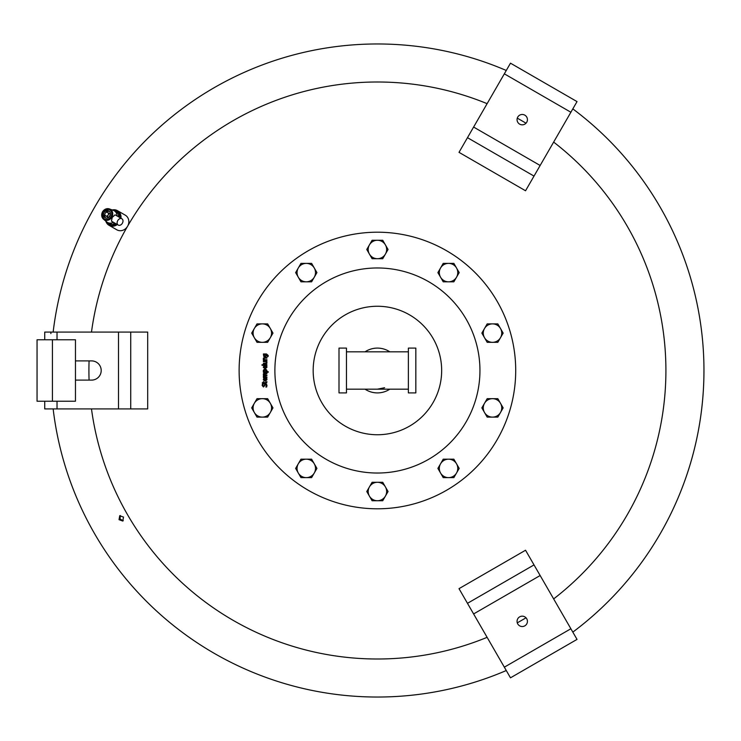 <?xml version="1.0" encoding="UTF-8"?>
<svg xmlns="http://www.w3.org/2000/svg" width="741" height="741" viewBox="0 0 741 741"><rect width="100%" height="100%" fill="white"/><g stroke="black" fill="none" stroke-linecap="round" stroke-linejoin="round"><path stroke-width="1.11" d="M50.879 333.617L50.879 332.088M377.419 697.031A326.531 326.531 0 0 0 506.279 670.531A326.531 326.531 0 0 1 53.148 408.912A326.531 326.531 0 0 0 506.279 670.531M572.821 632.119A326.531 326.531 0 0 0 572.821 108.881A326.531 326.531 0 0 1 572.821 632.119A326.531 326.531 0 0 0 703.95 370.5A326.531 326.531 0 0 1 572.821 632.119M506.279 70.469A326.531 326.531 0 0 0 377.419 43.969A326.531 326.531 0 0 1 506.279 70.469M127.934 225.625A288.499 288.499 0 0 1 487.115 103.666M517.274 118.171A288.499 288.499 0 0 1 526.008 123.21M553.647 142.087A288.499 288.499 0 0 1 553.647 598.913M526.008 617.79A288.499 288.499 0 0 1 517.274 622.829M487.115 637.334A288.499 288.499 0 0 1 91.486 408.912M89.077 380.105A288.499 288.499 0 0 1 89.077 360.895M91.486 332.088A288.499 288.499 0 0 1 127.202 226.876M377.419 508.798A138.298 138.298 0 0 1 239.121 370.5A138.298 138.298 0 0 1 377.419 232.202A138.298 138.298 0 0 1 515.708 370.5A138.298 138.298 0 0 1 377.419 508.798M266.853 355.597L265.121 356.912L263.768 356.458L263.398 353.966L266.51 353.966L268.242 355.541L268.094 356.569L267.473 356.569L267.436 354.735L266.445 354.559L266.853 355.597L265.121 356.912L263.768 356.458L263.546 354.559M266.908 373.705L263.861 374.298L264.296 375.122L266.908 375.103L266.908 375.696L263.861 376.289L264.287 377.104L266.908 377.104L266.908 377.697L263.398 377.697L263.592 373.408L266.908 373.112L266.908 373.705M268.205 372.278L263.398 372.278L263.296 370.611L265.056 369.333L266.982 370.815L266.732 371.686L268.205 371.686L268.205 372.278M264.398 384.764L265.574 383.829L266.565 384.255L266.63 387.015L265.852 387.015L266.454 385.524L265.676 384.477L263.481 386.987L262.138 385.413L262.444 384.014L263.194 384.014L262.685 385.366L263.416 386.339L265.574 383.829L266.565 384.255L266.992 385.477L266.63 387.015M262.018 365.313L262.018 364.72L266.908 364.72L266.908 365.313L262.018 365.313M265.834 383.208L266.88 381.522L265.834 383.208L263.889 383.606L262.388 383.208L262.388 382.615L263.398 382.615L263.398 381.522L263.889 382.615L266.241 382.532L266.88 381.522L266.76 382.875M263.398 363.285L266.186 363.173L266.445 362.627L266.019 361.71L263.398 361.71L263.398 361.117L266.908 361.117L266.695 363.562L263.398 363.877L263.398 363.285M266.695 378.355L266.992 379.559L265.176 381.328L263.296 379.707L263.685 378.688L265.213 378.29L265.213 380.726L266.473 379.568L266.047 378.355L266.695 378.355L266.992 379.559L265.176 381.328M266.908 359.672L266.908 360.265L263.398 360.265L263.296 358.598L264.63 357.505L266.908 357.505L266.908 358.088L264.12 358.209L263.861 358.755L264.287 359.672L266.908 359.672M266.695 365.989L266.992 367.193L265.176 368.962L263.296 367.341L263.685 366.323L265.213 365.924L265.213 368.36L266.473 367.203L266.047 365.989L266.695 365.989L266.992 367.193L265.176 368.962M441.664 370.5A64.245 64.245 0 0 1 377.419 434.745A64.245 64.245 0 0 1 313.165 370.5A64.245 64.245 0 0 1 377.419 306.255A64.245 64.245 0 0 1 441.664 370.5M443.22 263.379L453.863 263.379L456.53 267.992A9.216 9.216 0 0 0 440.562 267.992L443.22 263.379M456.53 267.992L459.188 272.605L456.53 277.208A9.216 9.216 0 0 0 456.53 267.992M456.53 277.208L453.863 281.821L448.546 281.821A9.216 9.216 0 0 0 456.53 277.208M448.546 281.821L443.22 281.821L440.562 277.208A9.216 9.216 0 0 0 448.546 281.821M440.562 277.208L437.894 272.605L440.562 267.992A9.216 9.216 0 0 0 440.562 277.208M443.22 459.179L453.863 459.179L456.53 463.792A9.216 9.216 0 0 0 440.562 463.792L443.22 459.179M456.53 463.792L459.188 468.395L456.53 473.008A9.216 9.216 0 0 0 456.53 463.792M456.53 473.008L453.863 477.621L448.546 477.621A9.216 9.216 0 0 0 456.53 473.008M448.546 477.621L443.22 477.621L440.562 473.008A9.216 9.216 0 0 0 448.546 477.621M440.562 473.008L437.894 468.395L440.562 463.792A9.216 9.216 0 0 0 440.562 473.008M487.18 323.882L497.822 323.882L500.49 328.495A9.216 9.216 0 0 0 484.521 328.495L487.18 323.882M500.49 328.495L503.148 333.107L500.49 337.72A9.216 9.216 0 0 0 500.49 328.495M500.49 337.72L497.822 342.323L492.506 342.323A9.216 9.216 0 0 0 500.49 337.72M492.506 342.323L487.18 342.323L484.521 337.72A9.216 9.216 0 0 0 492.506 342.323M484.521 337.72L481.854 333.107L484.521 328.495A9.216 9.216 0 0 0 484.521 337.72M257.007 323.882L267.649 323.882L270.308 328.495A9.216 9.216 0 0 0 254.339 328.495L257.007 323.882M270.308 328.495L272.975 333.107L270.308 337.72A9.216 9.216 0 0 0 270.308 328.495M270.308 337.72L267.649 342.323L262.323 342.323A9.216 9.216 0 0 0 270.308 337.72M262.323 342.323L257.007 342.323L254.339 337.72A9.216 9.216 0 0 0 262.323 342.323M254.339 337.72L251.681 333.107L254.339 328.495A9.216 9.216 0 0 0 254.339 337.72M257.007 398.677L267.649 398.677L270.308 403.28A9.216 9.216 0 0 0 254.339 403.28L257.007 398.677M270.308 403.28L272.975 407.893L270.308 412.505A9.216 9.216 0 0 0 270.308 403.28M270.308 412.505L267.649 417.118L262.323 417.118A9.216 9.216 0 0 0 270.308 412.505M262.323 417.118L257.007 417.118L254.339 412.505A9.216 9.216 0 0 0 262.323 417.118M254.339 412.505L251.681 407.893L254.339 403.28A9.216 9.216 0 0 0 254.339 412.505M268.242 355.541L268.094 356.569L268.242 355.541L266.51 353.966M267.436 354.735L266.751 354.559L267.436 354.735L267.621 356.106L267.714 355.495M266.251 355.8L265.954 354.559L264.028 354.559L263.824 355.337L265.602 356.254M264.361 356.162L266.306 355.467L265.954 354.559M264.028 354.559L263.824 355.337M264.88 373.705L263.861 374.298L264.593 375.103M264.102 373.807L264.296 375.122M264.88 375.696L263.861 376.289L264.287 377.104M264.102 375.798L263.861 376.289M263.787 377.104L263.296 374.149L264.593 373.112M263.907 375.224L263.296 376.141L263.907 375.224L263.592 373.408M263.759 371.686L263.296 370.611L263.805 369.648M263.833 369.629L265.056 369.333M266.982 370.815L266.732 371.686M265.093 369.333L266.223 369.602M266.575 369.861L266.982 370.787M263.926 370.426L264.259 371.686L266.251 371.686L266.445 370.917L264.611 369.991M265.926 370.092L263.861 370.759L264.259 371.686M266.251 371.686L266.445 370.917L266.251 371.686M266.454 385.524L265.676 384.477L263.481 386.987L262.138 385.413L262.444 384.014M265.676 384.477L264.954 385.061M265.574 383.829L266.565 384.255L265.204 383.875M263.416 386.339L264.148 385.728L263.416 386.339L262.685 385.366L263.194 384.06M266.464 382.032L265.556 382.615M265.398 363.285L266.445 362.59M266.445 362.627L266.019 361.71M266.695 363.562L265.676 363.877L267.01 362.775L266.695 363.562M266.528 361.71L267.01 362.775M263.685 378.688L263.296 379.707L263.685 378.688L264.889 378.29M266.315 378.846L266.473 379.568M264.055 379.077L264.055 380.439L264.759 380.726L264.759 378.873L263.787 379.735L264.759 380.726L263.787 379.735L264.759 378.873M263.787 359.672L263.555 357.866M264.908 358.088L263.861 358.792M264.12 358.209L264.287 359.672M263.685 366.323L263.296 367.341L263.685 366.323L264.889 365.924M266.315 366.48L266.473 367.203M264.055 366.702L264.055 368.073L264.759 368.36L264.759 366.508L263.787 367.369L264.759 368.36L263.787 367.369L264.759 366.508M53.148 332.088A326.531 326.531 0 0 1 377.419 43.969M123.515 517.088L122.784 521.062L119.032 519.682L119.709 515.736L123.515 517.088M120.264 515.514L120.061 519.08L123.256 520.691M298.299 463.792L300.966 459.179L311.609 459.179L316.935 468.395L311.609 477.621L300.966 477.621L295.64 468.395L298.299 463.792A9.216 9.216 0 0 0 306.283 477.621A9.216 9.216 0 0 0 314.267 463.792A9.216 9.216 0 0 0 298.299 463.792M298.299 267.992L300.966 263.379L311.609 263.379L316.935 272.605L311.609 281.821L300.966 281.821L295.64 272.605L298.299 267.992A9.216 9.216 0 0 0 306.283 281.821A9.216 9.216 0 0 0 314.267 267.992A9.216 9.216 0 0 0 298.299 267.992M484.521 403.28L487.18 398.677L497.822 398.677L503.148 407.893L497.822 417.118L487.18 417.118L481.854 407.893L484.521 403.28A9.216 9.216 0 0 0 492.506 417.118A9.216 9.216 0 0 0 500.49 403.28A9.216 9.216 0 0 0 484.521 403.28M369.435 486.902L372.093 482.289L382.736 482.289L388.062 491.515L382.736 500.731L372.093 500.731L366.767 491.515L369.435 486.902A9.216 9.216 0 0 0 377.419 500.731A9.216 9.216 0 0 0 385.403 486.902A9.216 9.216 0 0 0 369.435 486.902M369.435 244.882L372.093 240.269L382.736 240.269L388.062 249.485L382.736 258.711L372.093 258.711L366.767 249.485L369.435 244.882A9.216 9.216 0 0 0 377.419 258.711A9.216 9.216 0 0 0 385.403 244.882A9.216 9.216 0 0 0 369.435 244.882M524.832 625.839A5.187 5.187 0 0 1 517.755 623.941A5.187 5.187 0 0 1 519.654 616.855A5.187 5.187 0 0 1 526.731 618.754A5.187 5.187 0 0 1 524.832 625.839M534.02 564.911L525.545 550.239L459.012 588.66L510.484 677.82L577.026 639.4L534.02 564.911L467.478 603.322M524.832 115.161A5.187 5.187 0 0 1 526.731 122.246A5.187 5.187 0 0 1 519.654 124.145A5.187 5.187 0 0 1 517.755 117.059A5.187 5.187 0 0 1 524.832 115.161M467.478 137.678L459.012 152.34L525.545 190.761L577.026 101.6L510.484 63.18L467.478 137.678L534.02 176.089M37.05 339.767L37.05 401.233L52.416 401.233L52.416 339.767L37.05 339.767M52.416 339.767L75.462 339.767L75.462 401.233L52.416 401.233M44.729 401.233L44.729 408.912L147.691 408.912L147.691 332.088L44.729 332.088L44.729 339.767M75.462 360.895L91.597 360.895A9.605 9.605 0 0 1 101.202 370.5A9.605 9.605 0 0 1 91.597 380.105L75.462 380.105M105.843 221.244A8.447 7.54 -60 0 0 109.029 225.301A8.447 7.54 -60 0 0 117.319 224.542M109.029 225.301L116.837 229.812A8.447 7.54 -60 0 0 127.934 225.607A8.447 7.54 -60 0 0 125.285 215.177L117.476 210.666A8.447 7.54 -60 0 0 112.373 209.935M116.652 224.162A7.679 6.854 120 0 1 109.409 224.634L108.51 224.115A7.679 6.854 120 0 1 105.954 221.318M112.484 209.999A7.679 6.854 120 0 1 116.189 210.815L117.087 211.333A7.679 6.854 120 0 1 120.301 217.835M116.189 210.815A7.679 6.854 120 0 1 119.403 217.317M115.753 223.643A7.679 6.854 120 0 1 108.51 224.115M103.972 212.63A3.844 3.427 -60 0 0 109.909 216.057A3.844 3.427 -60 0 0 103.972 212.63M104.611 215.214A3.844 3.427 -60 0 0 105.657 217.947M112.243 217.409L115.068 214.816L121.885 218.752A3.649 2.658 -60 0 1 122.367 223.245A3.649 2.658 -60 0 1 118.236 225.069L111.428 221.142L112.243 217.409M117.032 215.955A6.725 6.002 -60 0 0 116.921 214.742A6.725 6.002 120 0 0 115.346 211.657A6.725 6.002 -60 0 0 113.382 210.388A6.725 6.002 -60 0 0 112.882 210.231M118.236 225.069A3.649 2.658 -60 0 1 117.754 220.577A3.649 2.658 -60 0 1 121.885 218.752M106.417 211.824L107.352 212.361A1.945 1.741 -60 0 0 105.324 213.028L106.417 211.824M107.352 212.361L109.39 213.538L108.288 214.742A1.945 1.741 -60 0 0 107.853 212.648L110.474 214.168M107.964 215.307L107.464 216.863L105.935 215.974A1.945 1.741 -60 0 0 107.964 215.307L108.288 214.742M104.5 215.149L104.99 213.593A1.945 1.741 -60 0 0 105.426 215.687L104.5 215.149M108.556 217.493L105.426 215.687M104.99 213.593L105.324 213.028M110.446 214.473L108.807 217.308M106.352 221.54A6.725 6.002 -60 0 0 106.732 221.892A6.725 6.002 -60 0 0 108.816 222.967A6.725 6.002 120 0 0 112.28 222.791A6.725 6.002 -60 0 0 113.392 222.272M109.427 211.435A3.844 3.427 -60 0 0 106.537 211.889M111.02 209.518L112.752 210.157M116.93 214.547A6.771 6.039 -60 0 0 115.494 211.741L117.18 212.713L116.921 214.742M108.964 223.05A6.771 6.039 -60 0 0 112.113 222.893L110.65 224.023L108.816 222.967M106.167 221.429A6.771 6.039 -60 0 0 106.195 221.448L104.805 220.281M114.725 223.05L111.993 224.801L110.65 224.023M118.375 216.724L118.532 213.491L117.18 212.713M120.968 218.225A8.447 7.54 -60 0 0 117.476 210.666M415.831 392.906L408.365 392.906L408.365 348.094L415.831 348.094L415.831 392.906M408.365 389.173L377.419 389.173L384.607 387.728M408.365 351.827L346.464 351.827M377.419 389.173L346.464 389.173M346.464 392.906L338.998 392.906L338.998 348.094L346.464 348.094L346.464 392.906M365.035 351.827A22.406 22.406 0 0 1 389.803 351.827M389.803 389.173A22.406 22.406 0 0 1 365.035 389.173M377.419 267.973A102.527 102.527 0 0 1 479.946 370.5A102.527 102.527 0 0 1 377.419 473.027A102.527 102.527 0 0 1 274.883 370.5A102.527 102.527 0 0 1 377.419 267.973M540.143 575.525L473.61 613.946M570.876 628.757L504.343 667.169M473.61 127.054L540.143 165.475M504.343 73.831L570.876 112.243M57.029 408.912L57.029 401.233M57.029 339.767L57.029 332.088M130.731 408.912L130.731 332.088M118.495 408.912L118.495 332.088M110.993 216.678A5.243 4.678 -60 0 0 109.566 209.805A5.243 4.678 -60 0 0 102.888 212A5.243 4.678 -60 0 0 104.324 218.882A5.243 4.678 -60 0 0 110.993 216.678M111.863 217.187A6.011 5.363 -60 0 0 109.483 208.953A6.011 5.363 -60 0 0 102.573 211.824A6.011 5.363 -60 0 0 103.545 219.234A6.011 5.363 -60 0 0 111.863 217.187M106.732 221.892L103.545 219.234L102.527 211.796L109.483 208.953L113.382 210.388"/></g></svg>

